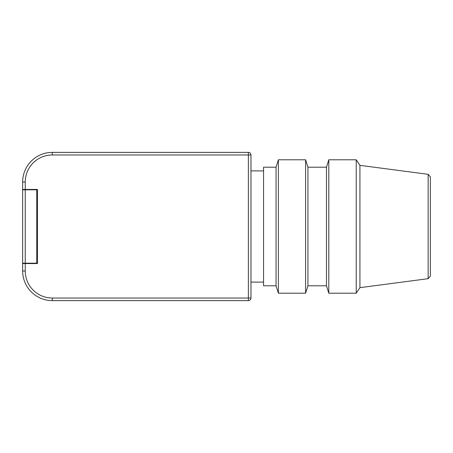 <?xml version="1.0" encoding="UTF-8"?>
<svg xmlns="http://www.w3.org/2000/svg" width="453" height="453" viewBox="0 0 453 453"><rect width="100%" height="100%" fill="white"/><g stroke="black" fill="none" stroke-linecap="round" stroke-linejoin="round"><path stroke-width="0.68" d="M207.967 152.372L52.299 152.372A29.649 29.649 0 0 0 22.65 182.021L22.65 263.193L25.243 263.193L25.243 189.807L22.65 189.807L22.65 189.439L37.474 189.439L37.474 263.561L22.65 263.561L22.65 270.979A29.649 29.649 0 0 0 52.299 300.628L207.967 300.628M356.222 159.784L359.931 165.345L359.931 287.655L356.222 293.216L328.793 293.216L326.46 285.803L307.927 285.803L305.588 293.216L278.391 293.216L276.053 285.803L263.561 285.803L263.561 167.197L276.053 167.197L278.391 159.784L305.588 159.784L307.927 167.197L326.46 167.197L328.793 159.784L356.222 159.784L356.222 293.216M328.793 159.784L328.793 293.216M326.46 167.197L326.46 285.803M307.927 167.197L307.927 285.803M305.588 159.784L305.588 293.216M278.391 159.784L278.391 293.216M276.053 167.197L276.053 285.803M250.962 170.906L263.561 170.906M250.203 153.131A2.593 2.593 0 0 1 250.962 154.966L250.962 298.034L250.962 154.966A2.593 2.593 0 0 0 248.369 152.372L52.299 152.372L248.369 152.372L248.369 154.966L250.962 154.966L250.962 298.034L248.369 298.034L248.369 300.628A2.593 2.593 0 0 0 250.962 298.034M263.561 282.094L250.962 282.094M359.931 165.345L428.147 174.32L428.147 278.68L359.931 287.655M428.147 278.68L430.35 276.166L430.35 176.834L428.147 174.32M52.299 298.034A27.055 27.055 0 0 1 25.243 270.979L25.243 263.193L36.733 263.193L36.733 189.807L25.243 189.807L25.243 182.021A27.055 27.055 0 0 1 52.299 154.966L248.369 154.966L248.369 298.034L52.299 298.034L52.299 300.628L248.369 300.628L52.299 300.628M22.65 263.193L22.65 263.561M36.733 248.737L37.474 248.737M37.474 204.263L36.733 204.263M25.243 270.979L22.65 270.979M248.369 300.628A2.593 2.593 0 0 0 250.203 299.869M22.65 182.021L25.243 182.021M52.299 152.372L52.299 154.966"/></g></svg>
